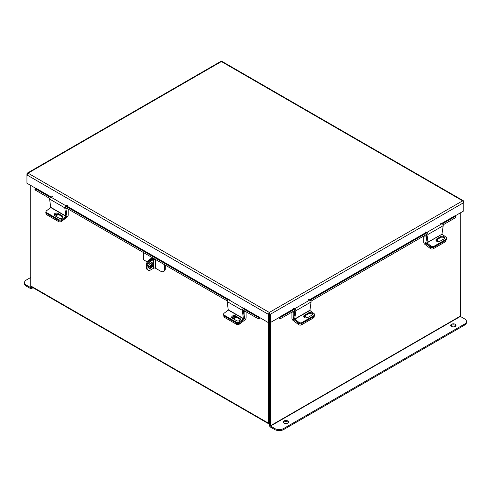 <?xml version="1.0" encoding="UTF-8"?>
<svg xmlns="http://www.w3.org/2000/svg" width="491" height="491" viewBox="0 0 491 491"><rect width="100%" height="100%" fill="white"/><g stroke="black" fill="none" stroke-linecap="round" stroke-linejoin="round"><path stroke-width="0.74" d="M30.755 185.438L30.755 285.928A1.485 0.859 -60 0 0 31.062 286.609L268.872 423.905A1.485 0.859 120 0 0 269.461 423.905M268.872 423.905A1.485 0.859 120 0 1 268.565 423.224L268.565 322.47M269.504 422.806L269.461 322.121L269.461 425.292A1.485 0.859 -120 0 0 270.51 427.115L274.702 429.533L274.702 428.502L270.51 426.078L460.398 316.45L460.245 212.934M454.85 216.046L463.756 210.909L463.756 202.617L462.632 200.837L221.392 61.559L222.104 61.467L463.412 200.788L462.632 200.837L269.314 312.454L268.332 314.314L268.332 322.605L269.228 322.084L269.314 312.454L270.296 314.314L270.296 322.605L294.539 308.686M463.412 200.788L463.756 202.617L270.296 314.314L269.399 313.798L269.399 322.084L270.296 322.605M268.332 322.605L243.806 308.225M269.228 313.798L268.332 314.314L26.95 174.949L28.073 173.176L27.293 173.12L26.95 173.82L26.95 183.241L35.855 188.384M269.399 313.798L269.314 313.485M26.95 173.82L27.257 173.998M27.293 173.12L220.686 61.467L221.392 61.559L28.073 173.176L269.314 312.454M463.756 201.488L463.449 201.666M243.499 308.342L259.346 317.198M259.187 317.401L258.739 318.555A1.418 0.816 120 0 0 259.911 317.738M51.113 196.977L35.935 188.213L50.782 197.081M49.671 198.382L35.438 190.164A1.694 0.356 -158.8 0 1 34.892 189.643L35.34 188.489A1.694 0.356 21.2 0 1 35.72 188.409L35.775 188.415M258.689 318.549A1.694 0.356 -158.8 0 1 256.449 317.763L242.37 309.631M227.21 300.885L64.824 207.134M35.34 188.489A1.694 0.356 21.2 0 0 35.886 189.01L35.438 190.164M256.449 317.763L256.897 316.609L243.027 308.606M227.873 299.854L65.487 206.103M50.334 197.351L35.886 189.01M256.897 316.609A1.694 0.356 21.2 0 0 259.138 317.395M441.839 223.638L454.77 215.88L441.507 223.54M278.716 317.738A1.418 0.816 -120 0 0 279.888 318.555L279.44 317.401M454.93 216.083L454.985 216.077A1.694 0.356 -21.2 0 1 455.366 216.157A1.694 0.356 -21.2 0 1 454.826 216.678L442.354 223.871M455.366 216.157L455.814 217.31A1.694 0.356 158.8 0 1 455.274 217.826L443.091 224.86M427.937 233.612L310.944 301.155M295.791 309.907L282.172 317.763A1.694 0.356 158.8 0 1 279.938 318.549M279.489 317.395A1.694 0.356 -21.2 0 0 281.73 316.609L282.172 317.763M427.201 232.624L310.208 300.167M295.054 308.919L281.73 316.609M231.881 317.837A2.117 1.399 171.5 0 1 235.029 317.432A2.117 1.399 171.5 0 1 235.299 317.628M244.395 318.377L244.856 318.413L244.856 311.895L243.376 311.042M239.326 322.955L239.485 324.054L244.96 319.899A1.915 1.105 120 0 0 246.101 317.695L246.101 311.791M245.574 311.484L244.856 311.895M244.764 318.585L244.144 319.058M239.485 324.054A2.117 1.399 171.5 0 1 236.515 324.318L224.534 317.401A2.117 1.399 171.5 0 1 223.914 316.591L223.724 315.277A2.117 1.399 -8.5 0 0 224.338 316.094A2.117 1.399 171.5 0 1 223.724 315.277L223.583 314.35A2.117 1.399 -8.5 0 0 224.197 315.161L224.534 317.401M233.108 318.665A2.117 1.399 -8.5 0 0 235.453 316.934A2.117 1.399 -8.5 0 0 235.355 316.646M236.515 324.318L236.318 323.01L224.338 316.094L236.496 323.115L236.355 322.182L224.197 315.161M291.924 312.135L291.924 318.211A1.915 1.105 -120 0 0 293.066 320.414L298.534 324.576L298.731 323.262L293.256 319.107L293.808 318.788M294.827 311.454L293.17 312.411L293.256 319.107M292.305 311.914L293.17 312.411M305.015 317.757A2.117 1.399 -171.5 0 1 305.377 317.873M314.246 316.198L314.111 317.106A2.117 1.399 -171.5 0 1 313.491 317.916L301.511 324.833A2.117 1.399 -171.5 0 1 298.534 324.576M306.771 317.941A2.117 1.399 8.5 0 0 304.039 316.37M294.766 319.211L309.919 310.465L311.061 301.977L295.907 310.729L294.674 319.021L298.872 322.335L298.731 323.262A2.117 1.399 8.5 0 0 301.707 323.526A2.117 1.399 -171.5 0 1 298.731 323.262L294.625 320.144A1.405 0.81 -120 0 1 293.796 318.352L294.987 310.367M313.491 317.916L313.688 316.609L301.707 323.526L301.511 324.833M309.919 310.465L314.025 313.583A2.117 1.399 8.5 0 1 314.621 314.762A2.117 1.399 8.5 0 1 314.007 315.572L301.848 322.593L301.707 323.526L313.866 316.505L314.007 315.572M303.782 316.634A2.246 1.485 -171.5 0 1 304.254 316.222L308.563 313.731A2.246 1.485 -171.5 0 1 310.76 313.546A2.246 1.485 -171.5 0 1 312.307 314.774M314.621 314.762L314.486 315.695A2.117 1.399 -171.5 0 1 313.866 316.505M304.389 315.29A2.246 1.485 8.5 0 0 303.739 316.155A2.246 1.485 8.5 0 0 304.997 317.751A2.246 1.485 8.5 0 0 307.526 317.677L311.84 315.185A2.246 1.485 8.5 0 0 312.491 314.326A2.246 1.485 8.5 0 0 311.233 312.73A2.246 1.485 8.5 0 0 308.704 312.804L304.389 315.29L304.254 316.222M298.872 322.335A2.117 1.399 8.5 0 0 301.848 322.593M295.907 310.729A1.405 0.81 -120 0 0 294.704 308.735L293.219 308.274M308.379 299.522L309.858 299.989A1.405 0.81 60 0 1 311.061 301.977M243.438 318.8L242.296 310.318L227.143 301.566L228.284 310.048L243.438 318.8L239.332 321.924L239.473 322.851L243.579 319.733A1.405 0.81 120 0 0 244.408 317.941L243.241 310.14M223.583 314.35A2.117 1.399 -8.5 0 1 224.178 313.172L228.284 310.048M231.862 317.806A2.246 1.485 171.5 0 1 233.409 316.572A2.246 1.485 171.5 0 1 235.6 316.763L239.915 319.254A2.246 1.485 171.5 0 1 240.381 319.666M239.473 322.851A2.117 1.399 171.5 0 1 236.496 323.115M235.465 315.836A2.246 1.485 -8.5 0 0 232.937 315.756A2.246 1.485 -8.5 0 0 231.678 317.358A2.246 1.485 -8.5 0 0 232.329 318.217L236.644 320.709A2.246 1.485 -8.5 0 0 239.166 320.783A2.246 1.485 -8.5 0 0 240.43 319.187A2.246 1.485 -8.5 0 0 239.78 318.321L235.465 315.836L235.6 316.763M236.355 322.182A2.117 1.399 -8.5 0 0 239.332 321.924M227.143 301.566A1.405 0.81 -60 0 1 228.346 299.571L229.831 299.111M244.984 307.863L243.499 308.323A1.405 0.81 120 0 0 242.296 310.318M423.702 236.054L423.702 242.131A1.915 1.105 -120 0 0 424.844 244.334L430.312 248.489L430.509 247.182L425.04 243.02L425.955 242.493M426.974 235.164L424.948 236.331L425.04 243.02M424.083 235.833L424.948 236.331M433.854 247.231A2.117 1.399 -171.5 0 1 430.877 246.973L431.018 246.04A2.117 1.399 8.5 0 0 433.995 246.298L433.854 247.231L446.012 240.209L446.153 239.277A2.117 1.399 8.5 0 0 446.767 238.466L446.632 239.399A2.117 1.399 -171.5 0 1 446.012 240.209L445.889 241.026A2.117 1.399 -171.5 0 1 445.269 241.836L433.289 248.753A2.117 1.399 -171.5 0 1 430.312 248.489M438.537 241.689A2.117 1.399 8.5 0 0 435.983 240.271M430.509 247.182A2.117 1.399 8.5 0 0 433.485 247.446L433.289 248.753M445.269 241.836L445.466 240.529L433.485 247.446M445.466 240.529A2.117 1.399 8.5 0 0 446.08 239.712M54.808 214.616A2.117 1.399 171.5 0 1 57.122 214.714A2.117 1.399 171.5 0 1 57.392 214.911M66.856 215.874L66.948 209.184L65.837 208.54M61.473 220.625L61.578 221.343L67.052 217.182A1.915 1.105 120 0 0 68.194 214.978L68.194 209.074M67.666 208.767L66.948 209.184M61.578 221.343A2.117 1.399 171.5 0 1 58.601 221.601L46.627 214.684A2.117 1.399 171.5 0 1 46.007 213.873L45.81 212.566A2.117 1.399 -8.5 0 0 46.43 213.376L46.627 214.684M55.201 215.954A2.117 1.399 -8.5 0 0 57.545 214.223A2.117 1.399 -8.5 0 0 57.496 214.039M46.031 211.768A2.117 1.399 -8.5 0 0 45.81 212.566M58.601 221.601L58.411 220.293L46.43 213.376M441.974 233.974L443.213 225.688L428.054 234.434L426.912 242.916L442.066 234.17L426.82 242.726M427.133 234.072L425.949 242.057A1.405 0.81 -120 0 0 426.771 243.849L430.877 246.973M431.018 246.04L426.912 242.916M442.066 234.17L446.172 237.288A2.117 1.399 8.5 0 1 446.767 238.466M435.934 240.345A2.246 1.485 -171.5 0 1 436.401 239.927L440.715 237.441A2.246 1.485 -171.5 0 1 442.907 237.251A2.246 1.485 -171.5 0 1 444.453 238.479M436.536 239A2.246 1.485 8.5 0 0 435.885 239.86A2.246 1.485 8.5 0 0 437.143 241.455A2.246 1.485 8.5 0 0 439.672 241.382L443.987 238.89A2.246 1.485 8.5 0 0 444.637 238.031A2.246 1.485 8.5 0 0 443.379 236.435A2.246 1.485 8.5 0 0 440.85 236.509L436.536 239L436.401 239.927M446.153 239.277L433.995 246.298M428.054 234.434A1.405 0.81 -120 0 0 426.851 232.439L425.366 231.979M440.525 223.233L442.004 223.693A1.405 0.81 60 0 1 443.213 225.688M65.898 216.298L64.757 207.816L49.603 199.064L50.745 207.546L65.898 216.298L61.792 219.422L61.934 220.349L66.04 217.231A1.405 0.81 120 0 0 66.868 215.439L65.702 207.638M61.934 220.349A2.117 1.399 171.5 0 1 58.957 220.612L46.798 213.591A2.117 1.399 171.5 0 1 46.179 212.775L46.044 211.848A2.117 1.399 -8.5 0 1 46.639 210.67L50.745 207.546M54.317 215.304A2.246 1.485 171.5 0 1 55.87 214.076A2.246 1.485 171.5 0 1 58.061 214.26L62.375 216.752A2.246 1.485 171.5 0 1 62.842 217.163M57.926 213.333A2.246 1.485 -8.5 0 0 55.397 213.254A2.246 1.485 -8.5 0 0 54.133 214.855A2.246 1.485 -8.5 0 0 54.789 215.715L59.098 218.207A2.246 1.485 -8.5 0 0 61.627 218.28A2.246 1.485 -8.5 0 0 62.891 216.684A2.246 1.485 -8.5 0 0 62.234 215.819L57.926 213.333L58.061 214.26M46.044 211.848A2.117 1.399 -8.5 0 0 46.657 212.658L46.798 213.591M58.957 220.612L58.816 219.68L46.657 212.658M58.816 219.68A2.117 1.399 -8.5 0 0 61.792 219.422M49.603 199.064A1.405 0.81 -60 0 1 50.806 197.069L52.285 196.609M67.445 205.361L65.96 205.821A1.405 0.81 120 0 0 64.757 207.816M450.873 325.871A2.645 1.528 180 0 1 451.487 325.306A2.645 1.528 180 0 1 455.844 325.871M451.487 324.275A2.645 1.528 180 0 1 454.371 323.943A2.645 1.528 180 0 1 456.004 325.355A2.645 1.528 180 0 1 455.225 326.435A2.645 1.528 180 0 1 452.346 326.76A2.645 1.528 180 0 1 450.713 325.355A2.645 1.528 180 0 1 451.487 324.275M283.448 422.53A2.645 1.528 180 0 1 284.062 421.972A2.645 1.528 180 0 1 288.42 422.53M284.062 420.934A2.645 1.528 180 0 1 286.947 420.609A2.645 1.528 180 0 1 288.573 422.014A2.645 1.528 180 0 1 287.8 423.095A2.645 1.528 180 0 1 284.921 423.426A2.645 1.528 180 0 1 283.289 422.014A2.645 1.528 180 0 1 284.062 420.934M270.357 322.569L270.51 426.078M460.398 316.45L464.59 318.868A6.352 3.67 0 0 1 466.45 321.464A6.352 3.67 0 0 1 464.59 324.054L283.688 428.502L283.688 429.533A6.352 3.67 180 0 1 274.702 429.533M466.45 321.464L466.45 322.495A6.352 3.67 180 0 1 464.59 325.091L283.688 429.533M274.702 428.502A6.352 3.67 0 0 0 283.688 428.502M30.602 287.573L26.41 285.148L26.41 286.185L30.602 288.604A1.485 0.859 -120 0 0 31.344 288.677A1.485 0.859 -120 0 0 31.651 287.996L31.651 286.947M30.755 287.481L30.755 285.928L268.565 423.224M26.41 286.185A6.352 3.67 180 0 1 24.55 283.589L24.55 282.558A6.352 3.67 -0 0 0 26.41 285.148M24.55 282.558A6.352 3.67 -0 0 1 26.41 279.962L30.755 277.452M152.959 264.238A3.179 1.835 120 0 0 152.302 262.783A3.179 1.835 120 0 0 149.853 263.636A3.179 1.835 120 0 0 148.466 266.834A3.179 1.835 120 0 0 149.123 268.282A3.179 1.835 120 0 0 151.572 267.435A3.179 1.835 120 0 0 152.959 264.238M148.81 268.006A3.179 1.835 120 0 0 151.087 266.76A3.179 1.835 120 0 0 152.241 263.82A3.179 1.835 120 0 0 151.903 262.648M164.583 264.723L164.583 269.105A5.34 3.081 -120 0 1 163.478 271.548A5.34 3.081 -120 0 1 160.809 271.284L155.512 268.227L155.512 259.512L154.555 258.935M164.583 269.105L165.301 268.694L165.301 265.14M165.301 268.694A5.34 3.081 60 0 1 164.197 271.136L163.478 271.548M154.174 258.714A2.369 1.369 0 0 0 152.879 259.101L150.062 260.721L150.78 261.138L153.597 259.512L153.597 268.227A1.356 0.779 180 0 1 155.512 268.227M155.512 259.512A1.356 0.779 0 0 0 153.597 259.512M153.597 268.227L150.78 269.854A5.34 3.081 120 0 1 148.11 270.118A5.34 3.081 120 0 1 147.005 267.675A5.34 3.081 120 0 1 150.78 261.138M148.11 270.118L147.392 269.7A5.34 3.081 -60 0 1 146.287 267.257A5.34 3.081 -60 0 1 150.062 260.721M152.063 262.918A3.161 1.823 -60 0 1 148.742 266.312M152.014 265.097A3.161 1.823 -60 0 1 149.055 266.595A3.161 1.823 -60 0 1 148.564 266.018M143.489 252.546L143.489 259.751L147.257 261.924M151.492 264.367L149.988 263.501M146.306 266.822A5.254 3.032 -60 0 1 146.152 265.686L146.459 265.864M146.471 265.803L146.152 265.686M146.152 265.619A5.254 3.032 -60 0 1 149.865 259.187L152.425 257.707M149.865 259.187L150.584 259.598L153.143 258.119M150.584 259.598A5.254 3.032 120 0 0 147.386 263.55M426.354 232.286L309.361 299.829M294.207 308.581L279.275 317.198M228.653 299.479L66.267 205.723M65.96 205.839L228.321 299.584M309.692 299.933L426.685 232.39M455.274 217.826L454.826 216.678M244.856 318.413L244.42 318.162M293.79 318.573L293.17 318.929M309.827 310.269L294.674 319.021M309.858 299.989L294.704 308.735M308.563 313.731L308.704 312.804M243.53 318.604L228.376 309.858M243.499 308.323L228.346 299.571M239.915 319.254L239.78 318.321M425.936 242.278L424.948 242.849M442.004 223.693L426.851 232.439M440.715 237.441L440.85 236.509M65.99 216.101L50.837 207.355M65.96 205.821L50.806 197.069M62.375 216.752L62.234 215.819M460.245 316.179L270.357 425.814M464.59 325.091L464.59 324.054M31.651 287.996L32.559 287.474M32.995 287.72L31.344 288.677"/></g></svg>
